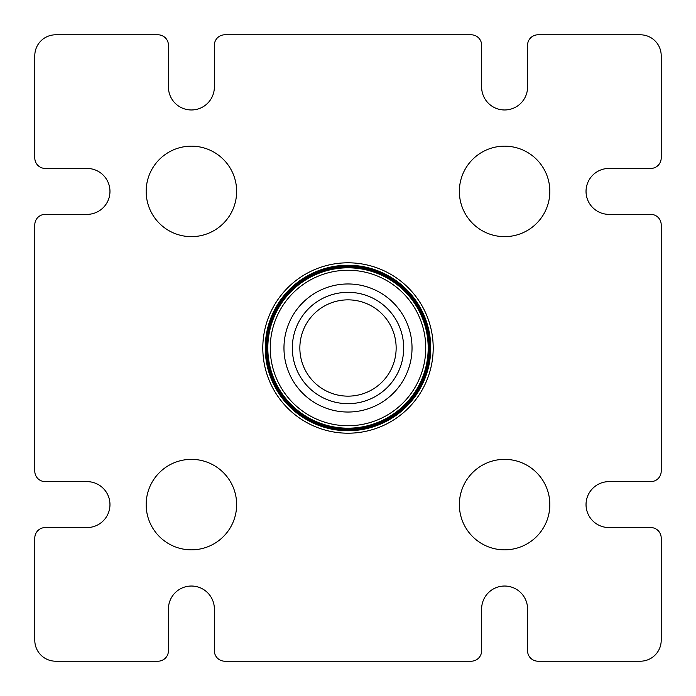 <?xml version="1.0" encoding="UTF-8"?>
<svg xmlns="http://www.w3.org/2000/svg" width="696" height="696" viewBox="0 0 696 696"><rect width="100%" height="100%" fill="white"/><g stroke="black" fill="none" stroke-linecap="round" stroke-linejoin="round"><path stroke-width="1.04" d="M396.146 348A48.146 48.146 0 0 1 348 396.146A48.146 48.146 0 0 1 299.854 348A48.146 48.146 0 0 1 348 299.854A48.146 48.146 0 0 1 396.146 348M549.84 191.4A45.24 45.24 0 0 1 504.6 236.64A45.24 45.24 0 0 1 459.36 191.4A45.24 45.24 0 0 1 504.6 146.16A45.24 45.24 0 0 1 549.84 191.4M549.84 504.6A45.24 45.24 0 0 1 504.6 549.84A45.24 45.24 0 0 1 459.36 504.6A45.24 45.24 0 0 1 504.6 459.36A45.24 45.24 0 0 1 549.84 504.6M236.64 191.4A45.24 45.24 0 0 1 191.4 236.64A45.24 45.24 0 0 1 146.16 191.4A45.24 45.24 0 0 1 191.4 146.16A45.24 45.24 0 0 1 236.64 191.4M236.64 504.6A45.24 45.24 0 0 1 191.4 549.84A45.24 45.24 0 0 1 146.16 504.6A45.24 45.24 0 0 1 191.4 459.36A45.24 45.24 0 0 1 236.64 504.6M425.752 348A77.752 77.752 0 0 0 348 270.248A77.752 77.752 0 0 0 270.248 348A77.752 77.752 0 0 0 348 425.752A77.752 77.752 0 0 0 425.752 348M428.188 348A80.188 80.188 0 0 0 348 267.812A80.188 80.188 0 0 0 267.812 348A80.188 80.188 0 0 0 348 428.188A80.188 80.188 0 0 0 428.188 348M429.232 348A81.232 81.232 0 0 0 348 266.768A81.232 81.232 0 0 0 266.768 348A81.232 81.232 0 0 0 348 429.232A81.232 81.232 0 0 0 429.232 348M429.719 348A81.719 81.719 0 0 0 348 266.281A81.719 81.719 0 0 0 266.281 348A81.719 81.719 0 0 0 348 429.719A81.719 81.719 0 0 0 429.719 348M430.754 348A82.754 82.754 0 0 0 348 265.246A82.754 82.754 0 0 0 265.246 348A82.754 82.754 0 0 0 348 430.754A82.754 82.754 0 0 0 430.754 348M262.801 348A85.199 85.199 0 0 1 348 262.801A85.199 85.199 0 0 1 433.199 348A85.199 85.199 0 0 1 348 433.199A85.199 85.199 0 0 1 262.801 348M412.032 348A64.032 64.032 0 0 1 348 412.032A64.032 64.032 0 0 1 283.968 348A64.032 64.032 0 0 1 348 283.968A64.032 64.032 0 0 1 412.032 348M292.32 348A55.68 55.68 0 0 0 348 403.68A55.68 55.68 0 0 0 403.68 348A55.68 55.68 0 0 0 348 292.32A55.68 55.68 0 0 0 292.32 348M45.24 481.632L87 481.632A22.968 22.968 0 0 1 109.968 504.6A22.968 22.968 0 0 1 87 527.568L45.24 527.568A10.44 10.44 0 0 0 34.8 538.008L34.8 640.32A20.88 20.88 0 0 0 55.68 661.2L157.992 661.2A10.44 10.44 0 0 0 168.432 650.76L168.432 609A22.968 22.968 0 0 1 191.4 586.032A22.968 22.968 0 0 1 214.368 609L214.368 650.76A10.44 10.44 0 0 0 224.808 661.2L471.192 661.2A10.44 10.44 0 0 0 481.632 650.76L481.632 609A22.968 22.968 0 0 1 504.6 586.032A22.968 22.968 0 0 1 527.568 609L527.568 650.76A10.44 10.44 0 0 0 538.008 661.2L640.32 661.2A20.88 20.88 0 0 0 661.2 640.32L661.2 538.008A10.44 10.44 0 0 0 650.76 527.568L609 527.568A22.968 22.968 0 0 1 586.032 504.6A22.968 22.968 0 0 1 609 481.632L650.76 481.632A10.44 10.44 0 0 0 661.2 471.192L661.2 224.808A10.44 10.44 0 0 0 650.76 214.368L609 214.368A22.968 22.968 0 0 1 586.032 191.4A22.968 22.968 0 0 1 609 168.432L650.76 168.432A10.44 10.44 0 0 0 661.2 157.992L661.2 55.68A20.88 20.88 0 0 0 640.32 34.8L538.008 34.8A10.44 10.44 0 0 0 527.568 45.24L527.568 87A22.968 22.968 0 0 1 504.6 109.968A22.968 22.968 0 0 1 481.632 87L481.632 45.24A10.44 10.44 0 0 0 471.192 34.8L224.808 34.8A10.44 10.44 0 0 0 214.368 45.24L214.368 87A22.968 22.968 0 0 1 191.4 109.968A22.968 22.968 0 0 1 168.432 87L168.432 45.24A10.44 10.44 0 0 0 157.992 34.8L55.68 34.8A20.88 20.88 0 0 0 34.8 55.68L34.8 157.992A10.44 10.44 0 0 0 45.24 168.432L87 168.432A22.968 22.968 0 0 1 109.968 191.4A22.968 22.968 0 0 1 87 214.368L45.24 214.368A10.44 10.44 0 0 0 34.8 224.808L34.8 471.192A10.44 10.44 0 0 0 45.24 481.632"/></g></svg>

